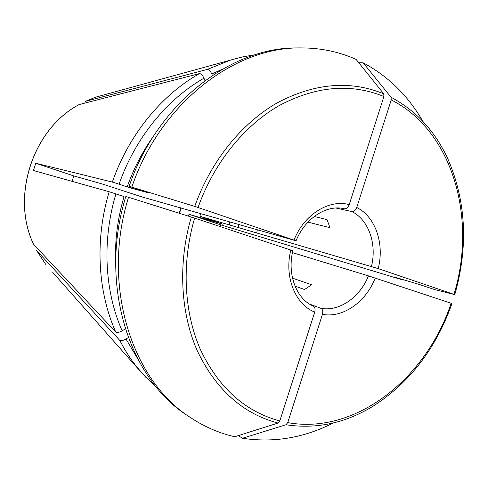 <?xml version="1.0" encoding="UTF-8"?>
<svg xmlns="http://www.w3.org/2000/svg" width="488" height="488" viewBox="0 0 488 488"><rect width="100%" height="100%" fill="white"/><g stroke="black" fill="none" stroke-linecap="round" stroke-linejoin="round"><path stroke-width="0.73" d="M383.739 93.83C350.177 80.087 314.681 83.088 277.257 102.84C241.645 123.159 210.743 161.217 194.749 206.394L129.143 186.306C157.124 103.523 231.153 46.952 297.357 47.946L300.748 47.922C320.451 47.873 338.892 51.691 356.069 59.377L383.739 93.83L383.922 96.508L349.219 204.624C348.066 207.485 346.504 208.876 344.54 208.815L343.631 208.614M129.143 186.306L148.584 192.925M148.346 192.815L130.43 187.947L119.084 184.183C135.06 138.244 166.896 99.259 203.972 78.202L204.923 80.624M194.749 206.394L296.009 240.791L142.112 196.969L101.803 183.848L73.847 175.936L72.023 181.329M131.851 187.044C159.985 103.791 234.338 46.915 300.748 47.922M125.282 328.881L122.159 330.858C119.255 332.45 117.12 332.853 115.748 332.066C97.624 291.574 94.751 239.492 109.19 191.747L33.422 170.507L35.789 163.254L73.847 175.936M109.19 191.747L124.043 196.579C117.48 218.868 114.692 241.273 115.693 263.794M128.533 197.274L125.843 196.481C98.436 284.126 129.222 379.219 188.136 416.008L190.96 417.88C131.858 380.988 100.979 285.413 128.533 197.274L194.639 218.099L292.818 250.728M35.789 163.254L112.338 182.061L119.084 184.183M292.507 278.154L311.649 284.76L304.561 289.512L295.002 286.114M191.308 217.02C177.815 263.05 180.42 312.607 197.28 350.793C215.946 389.644 242.871 413.733 278.069 423.059L279.801 420.924L314.73 312.088C315.443 309.16 315.004 307.172 313.4 306.11L313.32 306.08M278.069 423.059L234.722 436.736C219.326 433.222 204.74 426.933 190.96 417.88M314.193 216.483L327.021 219.588L329.98 227.689L307.965 222.119M220.198 226.584L220.71 224.864L189.021 214.305L188.496 216.135M333.243 422.986C304.054 437.882 273.792 442.982 242.451 438.267L285.98 424.743C316.95 429.458 346.571 422.901 374.851 405.077C410.792 381.317 436.479 347.468 451.931 303.53L368.446 275.873L292.446 252.631M212.365 75.396L211.816 73.987C210.419 70.998 208.913 69.479 207.302 69.418L85.223 101.394L95.849 97.118L105.561 94.459M356.74 207.467C375.553 216.8 384.611 243.75 378.212 268.613L454.767 294.63C468.443 246.593 466.15 201.373 447.892 158.96C435.168 131.278 416.221 110.709 391.047 97.246L391.242 99.912L356.74 207.467C355.587 210.304 354.026 211.688 352.055 211.615L335.903 208.022M391.047 97.246L363.139 62.793L359.577 62.745L359.345 63.464M136.927 357.393L126.02 339.038C123.128 340.63 121 341.02 119.615 340.215L36.649 250.57L46.061 264.88L36.679 250.606M126.02 339.038L128.265 337.605M454.676 294.612L434.485 289.536L419.216 284.437L396.201 277.599L401.746 279.654L220.71 224.864M378.212 268.613L199.964 216.3L222.924 224.23L189.021 214.305M257.347 229.763L256.706 233.002M363.139 62.793C388.222 76.226 408.102 95.715 422.779 121.256M169.446 204.801L169.58 204.49M203.972 78.202C202.563 75.207 201.062 73.676 199.464 73.597L79.026 104.603C32.745 129.125 10.669 196.67 33.544 244.256M115.748 332.066L33.544 244.262M375.199 278.032C365.982 301.956 343.046 318.249 322.446 314.363C323.16 311.381 322.684 309.386 321.006 308.373L309.569 304.085M322.446 314.363L287.713 422.626L285.98 424.743M242.451 438.267L239.468 436.357L239.864 435.113M200.476 213.488L199.964 216.3M229.86 221.894L229.311 224.858M238.821 224.462L238.15 227.713M130.43 187.947L130.808 186.867M296.057 240.81C305.226 217.861 327.058 204.417 344.077 208.705L344.54 208.815M294.038 240.041C304.012 214.513 329.022 199 349.219 204.624M198.073 207.467C213.817 163.053 244.171 125.617 279.173 105.579C315.956 86.083 350.872 83.058 383.922 96.508M145.711 377.187L136.329 366.421L131.113 359.412L125.081 350.097L119.615 340.215M52.753 272.408L143.1 374.394L156.367 387.179M352.055 211.615C368.843 220.106 377.023 244.14 371.453 266.472M391.242 99.912C452.962 131.022 477.215 218.899 453.968 294.331M127.179 186.916C133.718 168.439 142.526 151.469 153.61 136.006M112.338 182.061C128.692 134.969 161.406 95.05 199.464 73.597M33.581 244.311C10.712 196.768 32.836 129.07 79.074 104.584M368.446 275.873C360.016 297.247 339.483 311.71 321.006 308.373M451.132 303.243C426.463 378.188 355.85 434.991 287.713 422.626M211.816 73.987L222.467 69.143M85.254 101.382L95.849 97.118L240.627 57.346M207.302 69.418L230.891 59.963L242.945 56.828L255.004 54.784M314.73 312.088C295.167 304.359 284.028 276.629 290.83 250.027M279.801 420.924C245.196 411.671 218.746 387.917 200.452 349.67C183.921 312.088 181.383 263.361 194.639 218.099M122.159 330.858C104.597 291.281 101.87 240.486 115.937 193.895M181.03 207.766L179.602 213.341M313.4 306.11C296.918 299.431 286.846 275.006 292.867 250.74M403.234 280.075L403.338 279.722M180.725 207.674L179.297 213.244"/></g></svg>

